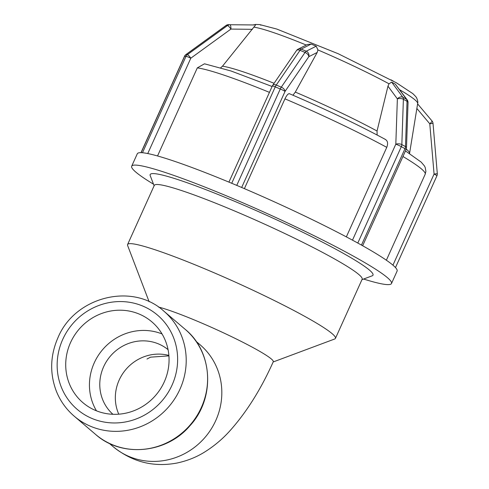 <?xml version="1.0" encoding="UTF-8"?>
<svg xmlns="http://www.w3.org/2000/svg" width="489" height="489" viewBox="0 0 489 489"><rect width="100%" height="100%" fill="white"/><g stroke="black" fill="none" stroke-linecap="round" stroke-linejoin="round"><path stroke-width="0.73" d="M158.497 307.049A66.975 5.917 24.3 0 1 196.743 320.967A66.975 5.917 24.3 0 1 273.272 361.732C260.882 389.458 246.254 412.679 229.384 431.39C222.134 439.379 213.815 446.304 204.433 452.166C196.181 457.288 187 460.919 176.871 463.059C153.375 467.429 132.158 461.983 113.216 446.72L109.212 443.309M254.182 24.957L229.977 24.737A4.279 1.033 90.7 0 1 230.942 29.071A4.279 0.807 -126 0 0 227.532 25.52A4.279 4.15 -86.6 0 1 229.977 24.737L228.601 24.652A4.279 4.15 93.4 0 0 226.162 25.434A4.279 0.807 -126 0 0 226.028 25.471A4.279 4.279 0 0 1 228.589 24.652A4.279 1.033 90.7 0 1 228.589 24.652A4.279 1.033 90.7 0 1 228.601 24.652L228.589 24.652M187.397 54.64A4.279 0.807 54 0 1 190.808 58.191A4.279 0.379 -155.7 0 0 186.016 56.339A4.279 4.15 -86.6 0 1 187.397 54.64L186.022 54.554A4.279 4.15 93.4 0 0 184.64 56.259A4.279 0.379 -155.7 0 0 184.506 56.29A4.279 4.279 0 0 1 185.893 54.585A4.279 0.807 54 0 1 186.022 54.554L226.162 25.434L227.532 25.52L187.397 54.64M153.497 184.182A142.537 12.598 24.3 0 1 131.682 166.199L137.287 153.778A142.537 12.598 24.3 0 1 141.009 152.666A4.279 0.379 24.3 0 1 141.119 152.66L184.64 56.259L186.016 56.339L142.488 152.739A4.279 0.379 24.3 0 1 142.672 152.764A142.537 12.598 24.3 0 1 231.211 183.063A4.279 0.379 24.3 0 1 231.725 183.277L275.252 86.877A4.279 0.379 -155.7 0 0 272.342 85.96A4.279 4.279 0 0 1 272.715 85.306A4.279 2.366 34.4 0 1 276.261 85.049A4.279 1.241 112.8 0 0 275.252 86.877L280.283 88.986A4.279 1.241 -67.2 0 1 281.291 87.158A4.279 2.366 34.4 0 1 285.044 91.412A4.279 0.379 -155.7 0 0 280.283 88.986L236.755 185.386A4.279 0.379 24.3 0 1 237.293 185.612A142.537 12.598 24.3 0 1 357.398 242.831A4.279 0.379 24.3 0 1 357.807 243.051L401.335 146.651A4.279 0.379 -155.7 0 0 395.815 144.182A4.279 1.883 2 0 1 401.836 144.585A4.279 2.91 119 0 1 401.335 146.651L404.99 148.68A4.279 2.91 -61 0 0 405.491 146.608A4.279 1.883 2 0 1 406.487 147.874A4.279 4.279 0 0 1 406.108 149.5M255.558 25.037L222.489 66.192L220.771 67.702M141.009 152.666A142.537 12.598 24.3 0 1 141.804 152.696L141.119 152.66M395.485 267.575L436.94 175.771A4.279 0.379 -155.7 0 0 434.073 174.072L437.3 173.65L433.016 123.369L429.782 123.796A4.279 0.721 -40.1 0 0 432.025 120.979L417.612 103.888M391.658 82.128L395.314 84.157L406.5 99.273A4.279 2.995 -36.5 0 1 407.203 99.884A4.279 4.279 0 0 1 408.04 102.574A4.279 1.883 -178 0 0 407.044 101.309A4.279 2.91 -61 0 0 406.5 99.273L402.844 97.244A4.279 2.91 119 0 1 403.388 99.279A4.279 1.883 -178 0 0 397.368 98.876A4.279 2.995 -36.5 0 1 402.844 97.244L391.658 82.128L389.006 83.796L387.966 86.168L397.368 98.876L395.815 144.182L352.483 240.154M362.649 245.747L406.114 149.487A4.279 0.379 -155.7 0 0 404.99 148.68L361.463 245.081A4.279 0.379 24.3 0 1 361.817 245.282A142.537 12.598 24.3 0 1 397.105 271.089L391.493 283.51A142.537 12.598 24.3 0 1 363.578 279.036M395.314 84.157L407.203 99.884M357.398 242.831A142.537 12.598 24.3 0 1 359.635 244.066L357.807 243.051M377.129 135.019L377.043 131.015L387.966 86.168M346.346 236.878L386.768 147.354C388.26 143.326 387.691 140.643 385.057 139.298M260.441 25.061L261.297 25.116M272.104 86.492L230.991 70.978L204.488 63.808L197.311 67.885L157.537 155.967M142.488 152.739L141.804 152.696A142.537 12.598 24.3 0 1 142.672 152.764M391.047 79.848L393.327 81.113M361.463 245.081L359.635 244.066A142.537 12.598 24.3 0 1 361.817 245.282M316.206 46.186L306.23 51.217A4.279 3.875 63.2 0 1 308.81 56.687A4.279 2.366 -145.6 0 0 305.057 52.433A4.279 1.241 -67.2 0 1 306.23 51.217L301.2 49.108A4.279 1.241 112.8 0 0 300.026 50.324A4.279 2.366 -145.6 0 0 296.475 50.581A4.279 4.279 0 0 1 298.076 49.181A4.279 3.875 63.2 0 1 301.2 49.108L311.175 44.071L316.206 46.186L317.929 49.933L317.196 52.457L295.313 92.085L292.948 95.221M311.175 44.071L307.361 44.493L298.076 49.181M289.519 93.784C288.345 93.32 286.817 95.007 284.946 98.845L244.402 188.638M231.211 183.063A142.537 12.598 24.3 0 1 234.243 184.329L231.725 183.277M236.755 185.386L234.243 184.329A142.537 12.598 24.3 0 1 237.293 185.612M131.682 166.199A142.537 12.598 24.3 0 1 228.632 196.755A142.537 12.598 24.3 0 1 391.493 283.51M154.114 185.789L150.221 175.624A122.238 10.801 24.3 0 1 233.326 200.753A122.238 10.801 24.3 0 1 372.16 275.833L361.964 279.641M149.127 301.744L127.635 245.527A114.029 10.08 24.3 0 1 127.592 244.524A114.029 10.08 24.3 0 1 205.154 268.974A114.029 10.08 24.3 0 1 335.442 338.376A114.029 10.08 24.3 0 1 334.665 339.005L273.162 361.97M127.592 244.524L154.298 185.38A114.029 10.08 24.3 0 1 231.859 209.83A114.029 10.08 24.3 0 1 362.147 279.231L335.442 338.376M95.618 410.479A53.112 50.599 -49.5 0 0 160.539 388.798A53.112 50.599 -49.5 0 0 151.847 321.848A53.112 50.599 -49.5 0 0 139.157 314.048A53.112 50.599 -49.5 0 0 74.236 335.735A53.112 50.599 -49.5 0 0 82.928 402.679A53.112 50.599 -49.5 0 0 95.618 410.479M162.036 333.932A53.112 50.599 -49.5 0 0 102.611 349.666A53.112 50.599 -49.5 0 0 96.467 410.827M168.063 349.647A42.488 40.483 -49.5 0 0 158.534 343.926A42.488 40.483 -49.5 0 0 106.822 360.913A42.488 40.483 -49.5 0 0 112.935 414.293M118.766 414.189A42.488 40.483 130.5 0 1 125.869 369.495A42.488 40.483 130.5 0 1 168.876 355.417M196.12 341.383L200.123 344.8A66.975 63.808 130.5 0 1 205.221 437.16A66.975 63.808 130.5 0 1 113.216 446.72M147.751 153.552L190.808 58.191L230.942 29.071L252.446 29.328M416.866 108.479L429.782 123.796L434.073 174.072L392.942 265.166M403.388 99.279L407.044 101.309L405.491 146.608L401.836 144.585L403.388 99.279M317.929 49.933A92.348 8.16 24.3 0 1 389.006 83.796M399.745 89.805A92.348 8.16 24.3 0 1 414.941 99.854A92.348 8.16 24.3 0 1 417.679 103.491L409.562 153.393A105.483 9.322 -155.7 0 0 406.267 149.096M253.999 27.164A92.348 8.16 24.3 0 1 306.267 45.043M274.084 83.301A105.483 9.322 -155.7 0 0 222.489 66.192M377.043 131.015A105.483 9.322 -155.7 0 0 295.313 92.085M197.311 67.885A128.283 11.339 24.3 0 1 269.451 92.372M284.946 98.845A128.283 11.339 24.3 0 1 386.768 147.354M402.948 156.504A128.283 11.339 24.3 0 1 425.185 174.249L425.895 171.346L425.192 167.427L424.385 165.869L421.176 162.11L405.46 150.93M300.026 50.324L305.057 52.433L281.291 87.158L276.261 85.049L300.026 50.324M241.67 187.47L285.044 91.412L308.81 56.687L317.196 52.457M92.005 418.474A61.92 58.992 130.5 0 1 62.757 339.348A61.92 58.992 130.5 0 1 142.77 306.053A61.92 58.992 130.5 0 1 172.024 385.179A61.92 58.992 130.5 0 1 92.005 418.474M74.236 416.206A69.047 65.783 -49.5 0 0 90.734 426.353A69.047 65.783 -49.5 0 0 175.135 398.162A69.047 65.783 -49.5 0 0 163.833 311.132C132.317 282.104 74.664 296.792 57.91 337.82C50.171 355.656 49.646 373.425 56.327 391.127C60.275 400.986 66.247 409.342 74.236 416.206L95.636 434.452A69.047 65.783 130.5 0 0 112.134 444.593A69.047 65.783 130.5 0 0 196.529 416.408A69.047 65.783 130.5 0 0 185.233 329.378L163.833 311.132M146.987 359.024L150.557 357.159L168.913 355.87M185.893 54.585L226.028 25.471M140.991 152.666L184.506 56.29M433.016 123.369A4.279 4.279 0 0 0 432.025 120.979M436.934 175.777A4.279 4.279 0 0 0 437.3 173.65M408.04 102.574L406.487 147.874M417.679 103.491C418.028 102.207 417.722 100.453 416.762 98.222C416.744 97.659 415.405 96.107 412.734 93.558L396.438 82.824L338.247 53.747L276.78 29.053L259.787 24.603L255.496 24.45L253.149 24.945M385.57 139.524C357.6 124.463 325.527 109.188 289.354 93.686M386.371 260.215L425.185 174.249M272.715 85.306L296.475 50.581M228.925 182.116L272.342 85.96M185.233 329.378C213.155 351.915 215.294 398.431 189.964 425.717C166.584 453.572 121.706 457.863 95.636 434.452"/></g></svg>
